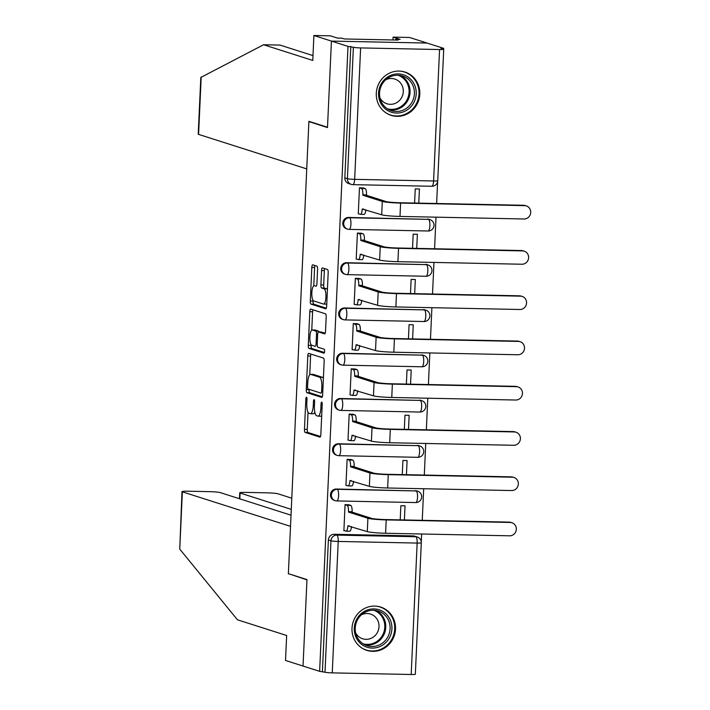 <?xml version="1.0" encoding="UTF-8"?>
<svg xmlns="http://www.w3.org/2000/svg" width="710" height="710" viewBox="0 0 710 710"><rect width="100%" height="100%" fill="white"/><g stroke="black" fill="none" stroke-linecap="round" stroke-linejoin="round"><path stroke-width="1.06" d="M306.507 397.236A2.006 0.577 -88.8 0 0 306.454 397.227A2.006 0.577 -88.8 0 0 305.841 399.047L304.466 429.31A2.858 0.825 -88.8 0 0 305.158 432.417L319.89 437.12A2.858 0.825 -88.8 0 0 319.961 437.129A2.858 0.825 -88.8 0 0 320.84 434.538L322.216 404.274A2.006 0.577 -88.8 0 0 321.728 402.1A2.006 0.577 -88.8 0 0 321.683 402.091A2.006 0.577 -88.8 0 0 321.062 403.91L320.885 407.824A9.15 2.645 -88.8 0 1 318.08 416.14A9.15 2.645 -88.8 0 1 317.858 416.104L316.624 415.714A9.15 2.645 -88.8 0 1 314.423 405.765L314.601 401.842A2.006 0.577 -88.8 0 0 314.113 399.668A2.006 0.577 -88.8 0 0 314.068 399.659A2.006 0.577 -88.8 0 0 313.456 401.478L313.279 405.392A9.15 2.645 -88.8 0 1 310.465 413.708A9.15 2.645 -88.8 0 1 310.243 413.673L309.019 413.282A9.15 2.645 -88.8 0 1 306.809 403.333L306.986 399.419A2.006 0.577 -88.8 0 0 306.507 397.236M352 628.27A22.729 21.682 107.7 0 0 366.848 650.369A22.729 21.682 107.7 0 0 395.514 629.166A22.729 21.682 107.7 0 0 380.675 607.059A22.729 21.682 107.7 0 0 352 628.27M376.3 93.25A22.729 21.682 107.7 0 0 391.139 115.357A22.729 21.682 107.7 0 0 419.814 94.146A22.729 21.682 107.7 0 0 404.966 72.047A22.729 21.682 107.7 0 0 376.3 93.25M317.592 269.25A2.858 0.825 -88.8 0 0 316.9 266.135L312.764 264.821A2.858 0.825 -88.8 0 0 312.693 264.803A2.858 0.825 -88.8 0 0 311.823 267.404L310.297 301.013A2.858 0.825 -88.8 0 0 310.98 304.12L325.712 308.823A2.858 0.825 -88.8 0 0 325.783 308.832A2.858 0.825 -88.8 0 0 326.662 306.241L328.189 272.631A2.858 0.825 -88.8 0 0 327.496 269.525L322.509 267.927A2.858 0.825 -88.8 0 0 322.438 267.918A2.858 0.825 -88.8 0 0 321.559 270.519L320.911 284.896A2.858 0.825 -88.8 0 0 321.594 288.003L324.071 288.792A7.65 2.21 -88.8 0 1 325.925 296.789A7.65 2.21 -88.8 0 1 323.565 304.066A7.65 2.21 -88.8 0 1 323.378 304.031L313.678 300.933A7.65 2.21 -88.8 0 1 311.823 292.946A7.65 2.21 -88.8 0 1 314.184 285.668A7.65 2.21 -88.8 0 1 314.37 285.704L315.986 286.219A2.858 0.825 -88.8 0 0 316.056 286.228A2.858 0.825 -88.8 0 0 316.935 283.627L317.592 269.25M291.02 515.194L220.295 492.616A8.742 0.719 2.6 0 0 209.423 491.648L188.221 491.214A8.742 0.719 2.6 0 0 181.991 491.613A8.742 0.719 2.6 0 0 182.355 491.835L179.754 549.114L237.459 619.803L286.654 635.503L285.526 660.46L303.037 666.051L306.96 579.582L288.366 573.653L308.894 121.614L327.488 127.551L331.419 41.091L348.006 46.39L319.633 671.341L325.002 672.228L330.975 540.789A5.831 5.556 -72.3 0 1 336.815 535.109L415.749 536.733A5.831 5.556 -72.3 0 1 417.258 536.982L414.675 536.156A5.831 5.556 107.7 0 0 413.167 535.908L415.749 536.733A5.831 1.686 -88.8 0 1 417.152 543.07L338.217 541.437L332.253 672.876A5.831 0.479 -177.4 0 1 325.002 672.228M289.343 573.964L306.951 579.875L303.037 666.051L319.633 671.341M308.743 353.394A2.858 0.825 -88.8 0 0 308.673 353.376A2.858 0.825 -88.8 0 0 307.794 355.976L306.267 389.577A2.858 0.825 -88.8 0 0 306.96 392.692L321.692 397.396A2.858 0.825 -88.8 0 0 321.763 397.405A2.858 0.825 -88.8 0 0 322.642 394.804L324.168 361.204A2.858 0.825 -88.8 0 0 323.476 358.089L308.743 353.394M308.282 345.3L309.808 311.69A2.858 0.825 -88.8 0 1 310.687 309.09A2.858 0.825 -88.8 0 1 310.758 309.107L325.491 313.811A2.858 0.825 -88.8 0 1 326.183 316.917L325.526 331.295A2.858 0.825 -88.8 0 1 324.647 333.895A2.858 0.825 -88.8 0 1 324.577 333.886L318.604 331.978A2.858 0.825 -88.8 0 0 318.533 331.969A2.858 0.825 -88.8 0 0 317.654 334.561L317.219 344.101A2.858 0.825 -88.8 0 0 317.911 347.217L324.133 349.196A2.006 0.577 -88.8 0 1 324.621 351.29A2.006 0.577 -88.8 0 1 324 353.198A2.006 0.577 -88.8 0 1 323.946 353.189L308.974 348.406A2.858 0.825 -88.8 0 1 308.282 345.3L311.069 345.353L311.104 344.723M313.9 35.5L330.363 35.837L337.365 38.074L341.829 38.163L344.332 38.961L398.159 40.071L395.656 39.272L400.12 39.369L393.118 37.133L409.572 37.47L427.083 43.062L331.419 41.091L327.505 127.259L308.903 121.321L306.747 168.909L198.587 134.385A8.742 0.719 -177.4 0 1 198.223 134.163L200.815 77.443L263.57 44.748L312.773 60.448L313.9 35.5L331.419 41.091L427.083 43.062L443.679 48.36L443.643 49.194M421.27 541.828L421.625 534M422.246 520.323L423.684 488.737M424.305 475.061L425.734 443.475M426.355 429.807L427.793 398.212M428.414 384.545L429.843 352.95M430.464 339.282L431.902 307.687M432.523 294.02L433.961 262.425M434.582 248.757L436.011 217.162M436.632 203.495L437.626 181.671M348.006 46.39L353.385 47.268A5.831 0.479 2.6 0 0 360.627 47.916L439.561 49.54A5.831 0.479 2.6 0 0 443.714 49.274A5.831 0.479 2.6 0 0 443.475 49.123L440.892 48.298L443.679 48.36M322.42 671.403L328.384 539.973A5.831 5.556 -72.3 0 1 334.233 534.284L413.167 535.908M411.188 674.5L417.152 543.07A5.831 0.479 2.6 0 0 421.305 542.804L415.341 674.234A5.831 0.479 -177.4 0 1 411.188 674.5L332.253 672.876M404.398 519.96L405.037 505.831L400.857 505.742L400.209 519.871M349.24 504.908L345.069 504.588L343.889 530.707L344.661 530.716M351.299 459.645L347.128 459.334L345.939 485.445L346.711 485.462M406.448 474.697L407.096 460.568L402.907 460.479L402.268 474.608M353.358 414.383L349.178 414.072L347.998 440.182L348.77 440.2M408.507 429.435L409.146 415.306L404.966 415.217L404.318 429.346M355.408 369.12L351.237 368.809L350.048 394.92L350.82 394.938M410.558 384.172L411.205 370.043L407.016 369.954L406.377 384.083M357.467 323.858L353.287 323.547L352.107 349.657L352.879 349.675M412.616 338.91L413.255 324.781L409.075 324.692L408.436 338.83M359.517 278.595L355.346 278.284L354.157 304.395L354.929 304.412M414.675 293.647L415.314 279.518L411.134 279.429L410.486 293.567M361.576 233.333L357.405 233.022L356.216 259.132L356.988 259.15M416.726 248.393L417.373 234.256L413.184 234.176L412.545 248.305M363.627 188.07L359.455 187.76L358.275 213.87L359.047 213.887M348.619 217.446L349.533 217.739A5.831 1.686 91.2 0 1 350.935 224.076A5.831 1.686 91.2 0 1 349.151 229.374A5.831 1.686 91.2 0 1 349.009 229.348A5.831 5.556 -72.3 0 1 347.501 229.099L346.578 228.806A5.831 5.556 107.7 0 1 348.619 217.446L428.467 219.372A5.831 5.556 -72.3 0 1 429.976 219.621L429.062 219.328A5.831 5.556 107.7 0 0 427.553 219.079M346.56 262.709L347.483 263.002A5.831 1.686 91.2 0 1 348.885 269.339A5.831 1.686 91.2 0 1 347.092 274.637A5.831 1.686 91.2 0 1 346.95 274.61A5.831 5.556 -72.3 0 1 345.442 274.362L344.527 274.069A5.831 5.556 107.7 0 1 346.56 262.709L426.408 264.635A5.831 5.556 -72.3 0 1 427.917 264.883L427.003 264.59A5.831 5.556 107.7 0 0 425.494 264.342M344.51 307.971L345.424 308.264A5.831 1.686 91.2 0 1 346.826 314.601A5.831 1.686 91.2 0 1 345.042 319.899A5.831 1.686 91.2 0 1 344.9 319.873A5.831 5.556 -72.3 0 1 343.392 319.624L342.469 319.331A5.831 5.556 107.7 0 1 344.51 307.971L424.358 309.888A5.831 5.556 -72.3 0 1 425.867 310.146L424.953 309.853A5.831 5.556 107.7 0 0 423.444 309.595M342.451 353.234L343.365 353.527A5.831 1.686 91.2 0 1 344.776 359.863A5.831 1.686 91.2 0 1 342.983 365.153A5.831 1.686 91.2 0 1 342.841 365.135A5.831 5.556 -72.3 0 1 341.332 364.878L340.418 364.585A5.831 5.556 107.7 0 1 342.451 353.234L422.299 355.151A5.831 5.556 -72.3 0 1 423.808 355.408L422.894 355.115A5.831 5.556 107.7 0 0 421.385 354.858M340.392 398.496L341.315 398.789A5.831 1.686 91.2 0 1 342.717 405.126A5.831 1.686 91.2 0 1 340.933 410.415A5.831 1.686 91.2 0 1 340.782 410.398A5.831 5.556 -72.3 0 1 339.273 410.14L338.359 409.847A5.831 5.556 107.7 0 1 340.392 398.496L420.249 400.413A5.831 5.556 -72.3 0 1 421.758 400.662L420.835 400.369A5.831 5.556 107.7 0 0 419.326 400.12M338.342 443.759L339.256 444.052A5.831 1.686 91.2 0 1 340.658 450.389A5.831 1.686 91.2 0 1 338.874 455.678A5.831 1.686 91.2 0 1 338.732 455.651A5.831 5.556 -72.3 0 1 337.223 455.403L336.309 455.11A5.831 5.556 107.7 0 1 338.342 443.759L418.19 445.676A5.831 5.556 -72.3 0 1 419.699 445.924L418.785 445.631A5.831 5.556 107.7 0 0 417.276 445.383M336.283 489.021L337.206 489.314A5.831 1.686 91.2 0 1 338.608 495.651A5.831 1.686 91.2 0 1 336.815 500.941A5.831 1.686 91.2 0 1 336.673 500.914A5.831 5.556 -72.3 0 1 335.164 500.665L334.25 500.372A5.831 5.556 107.7 0 1 336.283 489.021L416.14 490.938A5.831 5.556 -72.3 0 1 417.649 491.187L416.726 490.894A5.831 5.556 107.7 0 0 415.217 490.646M308.894 121.614L309.88 121.632M418.785 203.131L419.424 188.993L415.243 188.913L414.596 203.042M350.802 46.443L344.829 177.873A5.831 5.556 107.7 0 0 348.637 183.544L351.219 184.369A5.831 5.556 -72.3 0 1 347.412 178.698L353.385 47.268M313.03 413.735A9.15 2.645 -88.8 0 0 313.261 413.77A9.15 2.645 -88.8 0 0 314.823 412.111M320.645 416.158A9.15 2.645 -88.8 0 0 320.867 416.202A9.15 2.645 -88.8 0 0 321.692 415.776M308.033 412.253L307.252 429.364A2.858 0.825 -88.8 0 0 307.945 432.479L320.503 436.481M309.072 389.32L309.063 389.639A2.858 0.825 -88.8 0 0 309.746 392.745L322.305 396.757M310.918 354.086A2.858 0.825 -88.8 0 0 310.589 356.029L309.738 374.791M307.563 386.817A2.006 0.577 -88.8 0 0 308.042 388.991L320.973 393.118A2.006 0.577 -88.8 0 0 321.026 393.127A2.006 0.577 -88.8 0 0 321.639 391.308L321.825 387.181A9.15 2.645 -88.8 0 0 319.624 377.232L310.776 374.41A9.15 2.645 -88.8 0 0 310.554 374.365A9.15 2.645 -88.8 0 0 307.749 382.681L307.563 386.817M323.387 378.323A9.15 2.645 -88.8 0 0 322.411 377.285L319.624 377.232M310.554 374.365L313.341 374.427A9.15 2.645 -88.8 0 1 313.571 374.463L322.411 377.285M311.761 330.114L312.595 311.752L309.808 311.69M312.933 309.8A2.858 0.825 -88.8 0 0 312.595 311.752M325.189 333.247L321.39 332.031A2.858 0.825 -88.8 0 0 321.319 332.023A2.858 0.825 -88.8 0 0 321.248 332.031M324.452 352.515L311.761 348.459L308.974 348.406M312.4 329.999A7.65 2.21 -88.8 0 0 312.214 329.964A7.65 2.21 -88.8 0 0 309.853 337.241A7.65 2.21 -88.8 0 0 311.708 345.237L315.125 346.329A2.858 0.825 -88.8 0 0 315.196 346.338A2.858 0.825 -88.8 0 0 316.074 343.738L316.509 334.197A2.858 0.825 -88.8 0 0 315.817 331.091L312.4 329.999L315.196 330.052A7.65 2.21 -88.8 0 0 315 330.026L312.214 329.964M319.101 331.978A2.858 0.825 -88.8 0 0 318.613 331.144L315.817 331.091M315.196 330.052L318.613 331.144M311.069 345.353A2.858 0.825 -88.8 0 0 311.761 348.459M326.165 304.093A7.65 2.21 -88.8 0 0 326.36 304.12A7.65 2.21 -88.8 0 0 326.769 304.004M327.434 289.316A7.65 2.21 -88.8 0 0 326.857 288.855L324.071 288.792M324.683 268.62A2.858 0.825 -88.8 0 0 324.346 270.572L323.698 284.958A2.858 0.825 -88.8 0 0 324.381 288.065L326.857 288.855M313.11 300.472L313.083 301.067A2.858 0.825 -88.8 0 0 313.776 304.182L326.325 308.184M314.947 265.513A2.858 0.825 -88.8 0 0 314.61 267.466L313.776 285.793M343.897 530.476L345.921 531.124A5.831 1.686 -88.8 0 0 346.063 531.151A5.831 1.686 -88.8 0 0 347.856 525.853L367.301 531.621A14.715 1.207 2.6 0 0 385.601 533.254L509.576 535.81A6.701 6.39 107.7 0 0 511.919 522.746A6.701 6.39 107.7 0 0 510.179 522.462L509.097 522.116A6.701 6.39 -72.3 0 1 510.836 522.4L511.919 522.746M348.486 504.659L350.722 505.378A5.831 1.686 91.2 0 1 352.124 511.715L348.477 512.07L367.904 518.273A14.715 1.207 2.6 0 0 386.204 519.906L510.179 522.462M509.097 522.116L385.122 519.56A10.925 0.896 -177.4 0 1 371.534 518.344L352.107 512.15M351.441 526.554A5.831 1.686 91.2 0 1 349.693 531.222A5.831 1.686 91.2 0 1 349.551 531.195M348.477 512.07L348.495 511.635A5.831 1.686 -88.8 0 0 347.092 505.298L350.722 505.378M345.069 504.659L347.092 505.298M179.754 549.114L181.991 491.613M291.792 498.207L278.027 493.814A8.742 0.719 2.6 0 0 267.155 492.838L245.962 492.403A8.742 0.719 2.6 0 0 239.731 492.802A8.742 0.719 2.6 0 0 240.095 493.024L239.829 498.855M291.286 509.363L240.095 493.024M288.358 573.937L290.514 526.359L182.355 491.835M393.118 37.133L392.985 39.964M263.57 44.748L280.024 45.085L312.995 55.611M395.656 39.272L395.621 40.026M372.2 648.088A19.667 18.762 -72.3 0 1 354.263 628.11A19.667 18.762 -72.3 0 1 373.984 608.914A19.667 18.762 -72.3 0 1 391.92 628.891A19.667 18.762 -72.3 0 1 372.2 648.088M373.495 610.236A18.211 17.368 107.7 0 0 355.524 625.519A18.211 17.368 107.7 0 0 367.141 645.718A18.211 17.368 107.7 0 0 371.854 646.499A18.211 17.368 107.7 0 0 389.825 631.217A18.211 17.368 107.7 0 0 378.217 611.017A18.211 17.368 107.7 0 0 373.495 610.236M355.657 632.876A12.966 12.372 107.7 0 0 362.641 638.778A12.966 12.372 107.7 0 0 366.005 639.337A12.966 12.372 107.7 0 0 378.803 628.457A12.966 12.372 107.7 0 0 370.531 614.07A12.966 12.372 107.7 0 0 367.177 613.511A12.966 12.372 107.7 0 0 361.417 614.833M362.588 648.461A22.587 21.54 107.7 0 0 366.227 650.014A22.587 21.54 107.7 0 0 372.075 650.99A22.587 21.54 107.7 0 0 394.361 632.033A22.587 21.54 107.7 0 0 379.957 606.988A22.587 21.54 107.7 0 0 376.096 606.154M396.499 113.067A19.667 18.762 -72.3 0 1 378.563 93.099A19.667 18.762 -72.3 0 1 398.274 73.902A19.667 18.762 -72.3 0 1 416.211 93.88A19.667 18.762 -72.3 0 1 396.499 113.067M397.795 75.225A18.211 17.368 107.7 0 0 379.814 90.507A18.211 17.368 107.7 0 0 391.432 110.707A18.211 17.368 107.7 0 0 396.144 111.488A18.211 17.368 107.7 0 0 414.125 96.205A18.211 17.368 107.7 0 0 402.508 76.005A18.211 17.368 107.7 0 0 397.795 75.225M379.957 97.865A12.966 12.372 107.7 0 0 386.941 103.766A12.966 12.372 107.7 0 0 390.296 104.326A12.966 12.372 107.7 0 0 403.094 93.436A12.966 12.372 107.7 0 0 394.822 79.058A12.966 12.372 107.7 0 0 391.467 78.499A12.966 12.372 107.7 0 0 385.716 79.822M386.888 113.44A22.587 21.54 107.7 0 0 390.518 115.002A22.587 21.54 107.7 0 0 396.366 115.97A22.587 21.54 107.7 0 0 418.66 97.021A22.587 21.54 107.7 0 0 404.256 71.976A22.587 21.54 107.7 0 0 400.387 71.133M345.947 485.214L347.98 485.862A5.831 1.686 -88.8 0 0 348.122 485.888A5.831 1.686 -88.8 0 0 349.906 480.59L369.36 486.359A14.715 1.207 2.6 0 0 387.651 487.992L511.635 490.548A6.701 6.39 107.7 0 0 513.969 477.493A6.701 6.39 107.7 0 0 512.238 477.2L511.156 476.854A6.701 6.39 -72.3 0 1 512.886 477.147L513.969 477.493M350.536 459.397L352.772 460.115A5.831 1.686 91.2 0 1 354.183 466.452L350.536 466.807L369.963 473.011A14.715 1.207 2.6 0 0 388.264 474.644L512.238 477.2M511.156 476.854L387.172 474.298A10.925 0.896 -177.4 0 1 373.593 473.082L354.157 466.887M353.491 481.291A5.831 1.686 91.2 0 1 351.743 485.959A5.831 1.686 91.2 0 1 351.601 485.933M350.536 466.807L350.554 466.372A5.831 1.686 -88.8 0 0 349.151 460.036L352.772 460.115M347.119 459.397L349.151 460.036M348.006 439.952L350.03 440.599A5.831 1.686 -88.8 0 0 350.172 440.626A5.831 1.686 -88.8 0 0 351.965 435.328L371.41 441.096A14.715 1.207 2.6 0 0 389.71 442.729L513.685 445.285A6.701 6.39 107.7 0 0 516.028 432.23A6.701 6.39 107.7 0 0 514.297 431.937L513.206 431.591A6.701 6.39 -72.3 0 1 514.945 431.884L516.028 432.23M352.595 414.143L354.831 414.853A5.831 1.686 91.2 0 1 356.234 421.19L352.586 421.545L372.022 427.748A14.715 1.207 2.6 0 0 390.314 429.381L514.297 431.937M513.206 431.591L389.231 429.035A10.925 0.896 -177.4 0 1 375.643 427.828L356.216 421.625M355.55 436.038A5.831 1.686 91.2 0 1 353.802 440.697A5.831 1.686 91.2 0 1 353.66 440.679M352.586 421.545L352.613 421.11A5.831 1.686 -88.8 0 0 351.202 414.782L354.831 414.853M349.178 414.134L351.202 414.782M350.057 394.689L352.089 395.337A5.831 1.686 -88.8 0 0 352.231 395.363A5.831 1.686 -88.8 0 0 354.015 390.065L373.469 395.834A14.715 1.207 2.6 0 0 391.76 397.467L515.744 400.023A6.701 6.39 107.7 0 0 518.087 386.968A6.701 6.39 107.7 0 0 516.347 386.675L515.265 386.329A6.701 6.39 -72.3 0 1 516.995 386.622L518.087 386.968M354.645 368.88L356.881 369.59A5.831 1.686 91.2 0 1 358.293 375.927L354.645 376.291L374.072 382.486A14.715 1.207 2.6 0 0 392.373 384.119L516.347 386.675M515.265 386.329L391.29 383.773A10.925 0.896 -177.4 0 1 377.702 382.566L358.266 376.362M357.609 390.775A5.831 1.686 91.2 0 1 355.852 395.434A5.831 1.686 91.2 0 1 355.71 395.417M354.645 376.291L354.663 375.856A5.831 1.686 -88.8 0 0 353.26 369.519L356.881 369.59M351.237 368.872L353.26 369.519M352.116 349.427L354.139 350.074A5.831 1.686 -88.8 0 0 354.29 350.101A5.831 1.686 -88.8 0 0 356.074 344.803L375.519 350.571A14.715 1.207 2.6 0 0 393.819 352.204L517.794 354.76A6.701 6.39 107.7 0 0 520.137 341.705A6.701 6.39 107.7 0 0 518.406 341.412L517.324 341.066A6.701 6.39 -72.3 0 1 519.054 341.359L520.137 341.705M356.704 323.618L358.94 324.328A5.831 1.686 91.2 0 1 360.343 330.665L356.695 331.029L376.131 337.223A14.715 1.207 2.6 0 0 394.423 338.865L518.406 341.412M517.324 341.066L393.34 338.519A10.925 0.896 -177.4 0 1 379.752 337.303L360.325 331.1M359.659 345.513A5.831 1.686 91.2 0 1 357.911 350.181A5.831 1.686 91.2 0 1 357.769 350.154M356.695 331.029L356.722 330.594A5.831 1.686 -88.8 0 0 355.311 324.257L358.94 324.328M353.287 323.609L355.311 324.257M354.175 304.173L356.198 304.812A5.831 1.686 -88.8 0 0 356.34 304.839A5.831 1.686 -88.8 0 0 358.133 299.549L377.578 305.309A14.715 1.207 2.6 0 0 395.878 306.942L519.853 309.498A6.701 6.39 107.7 0 0 522.196 296.443A6.701 6.39 107.7 0 0 520.457 296.159L519.374 295.813A6.701 6.39 -72.3 0 1 521.113 296.097L522.196 296.443M358.763 278.355L360.999 279.065A5.831 1.686 91.2 0 1 362.402 285.402L358.754 285.766L378.181 291.961A14.715 1.207 2.6 0 0 396.482 293.603L520.457 296.159M519.374 295.813L395.399 293.257A10.925 0.896 -177.4 0 1 381.811 292.041L362.384 285.837M361.718 300.25A5.831 1.686 91.2 0 1 359.97 304.918A5.831 1.686 91.2 0 1 359.828 304.892M358.754 285.766L358.772 285.331A5.831 1.686 -88.8 0 0 357.37 278.995L360.999 279.065M355.346 278.347L357.37 278.995M356.225 258.91L358.257 259.558A5.831 1.686 -88.8 0 0 358.399 259.576A5.831 1.686 -88.8 0 0 360.183 254.286L379.637 260.046A14.715 1.207 2.6 0 0 397.928 261.688L521.912 264.235A6.701 6.39 107.7 0 0 524.246 251.18A6.701 6.39 107.7 0 0 522.516 250.896L521.433 250.55A6.701 6.39 -72.3 0 1 523.163 250.834L524.246 251.18M360.813 233.093L363.05 233.803A5.831 1.686 91.2 0 1 364.452 240.14L360.813 240.504L380.24 246.707A14.715 1.207 2.6 0 0 398.532 248.34L522.516 250.896M521.433 250.55L397.449 247.994A10.925 0.896 -177.4 0 1 383.861 246.778L364.434 240.575M363.768 254.988A5.831 1.686 91.2 0 1 362.02 259.656A5.831 1.686 91.2 0 1 361.878 259.629M360.813 240.504L360.831 240.069A5.831 1.686 -88.8 0 0 359.429 233.732L363.05 233.803M357.396 233.084L359.429 233.732M358.284 213.648L360.307 214.296A5.831 1.686 -88.8 0 0 360.449 214.313A5.831 1.686 -88.8 0 0 362.242 209.024L381.687 214.793A14.715 1.207 2.6 0 0 399.987 216.426L523.962 218.982A6.701 6.39 107.7 0 0 526.305 205.918A6.701 6.39 107.7 0 0 524.566 205.634L523.483 205.288A6.701 6.39 -72.3 0 1 525.222 205.572L526.305 205.918M362.872 187.83L365.109 188.549A5.831 1.686 91.2 0 1 366.511 194.877L362.863 195.241L382.299 201.445A14.715 1.207 2.6 0 0 400.591 203.078L524.566 205.634M523.483 205.288L399.508 202.732A10.925 0.896 -177.4 0 1 385.92 201.516L366.493 195.312M365.827 209.725A5.831 1.686 91.2 0 1 364.079 214.393A5.831 1.686 91.2 0 1 363.937 214.367M362.863 195.241L362.881 194.806A5.831 1.686 -88.8 0 0 361.479 188.47L365.109 188.549M359.455 187.822L361.479 188.47M306.995 399.073L305.841 399.047M322.216 403.937L321.062 403.91M314.61 401.505L313.456 401.478M360.627 47.916L354.663 179.346L433.597 180.979L439.561 49.54M334.233 534.284L336.815 535.109A5.831 1.686 -88.8 0 1 338.217 541.437A5.831 0.479 -177.4 0 1 330.975 540.789L328.384 539.973M427.944 230.972A5.831 1.686 -88.8 0 0 428.086 230.998L349.151 229.374A5.831 5.831 0 0 1 347.501 229.099A5.831 5.556 -72.3 0 1 349.533 217.739L428.467 219.372A5.831 1.686 91.2 0 1 429.87 225.7A5.831 1.686 -88.8 0 1 428.086 230.998A5.831 5.831 0 0 0 429.976 219.621M425.885 276.234A5.831 1.686 -88.8 0 0 426.027 276.261L347.092 274.637A5.831 5.831 0 0 1 345.442 274.362A5.831 5.556 -72.3 0 1 347.483 263.002L426.408 264.635A5.831 1.686 91.2 0 1 427.819 270.963A5.831 1.686 -88.8 0 1 426.027 276.261A5.831 5.831 0 0 0 427.917 264.883M423.834 321.497A5.831 1.686 -88.8 0 0 423.976 321.523L345.042 319.899A5.831 5.831 0 0 1 343.392 319.624A5.831 5.556 -72.3 0 1 345.424 308.264L424.358 309.888A5.831 1.686 91.2 0 1 425.76 316.225A5.831 1.686 -88.8 0 1 423.976 321.523A5.831 5.831 0 0 0 425.867 310.146M421.775 366.759A5.831 1.686 -88.8 0 0 421.917 366.786L342.983 365.153A5.831 5.831 0 0 1 341.332 364.878A5.831 5.556 -72.3 0 1 343.365 353.527L422.299 355.151A5.831 1.686 91.2 0 1 423.71 361.488A5.831 1.686 -88.8 0 1 421.917 366.786A5.831 5.831 0 0 0 423.808 355.408M419.716 412.022A5.831 1.686 -88.8 0 0 419.867 412.048L340.933 410.415A5.831 5.831 0 0 1 339.273 410.14A5.831 5.556 -72.3 0 1 341.315 398.789L420.249 400.413A5.831 1.686 91.2 0 1 421.651 406.75A5.831 1.686 -88.8 0 1 419.867 412.048A5.831 5.831 0 0 0 421.758 400.662M417.666 457.284A5.831 1.686 -88.8 0 0 417.808 457.311L338.874 455.678A5.831 5.831 0 0 1 337.223 455.403A5.831 5.556 -72.3 0 1 339.256 444.052L418.19 445.676A5.831 1.686 91.2 0 1 419.592 452.013A5.831 1.686 -88.8 0 1 417.808 457.311A5.831 5.831 0 0 0 419.699 445.924M415.607 502.547A5.831 1.686 -88.8 0 0 415.749 502.565L336.815 500.941A5.831 5.831 0 0 1 335.164 500.665A5.831 5.556 -72.3 0 1 337.206 489.314L416.14 490.938A5.831 1.686 91.2 0 1 417.542 497.275A5.831 1.686 -88.8 0 1 415.749 502.565A5.831 5.831 0 0 0 417.649 491.187M344.829 177.873L347.412 178.698A5.831 0.479 -177.4 0 0 354.663 179.346A5.831 1.686 91.2 0 1 352.87 184.644A5.831 1.686 91.2 0 1 352.728 184.618A5.831 5.556 -72.3 0 1 351.219 184.369A5.831 5.831 0 0 0 352.87 184.644L431.804 186.268A5.831 1.686 91.2 0 1 431.662 186.242M437.75 180.704A5.831 0.479 2.6 0 1 433.597 180.979A5.831 1.686 91.2 0 1 431.804 186.268A5.831 5.831 0 0 0 437.75 180.704L443.714 49.274M314.441 405.419L313.279 405.392M322.047 407.851L320.885 407.824M307.945 432.479L305.158 432.417M307.252 429.364L304.466 429.31M309.746 392.745L306.96 392.692M309.063 389.639L306.267 389.577M310.589 356.029L307.794 355.976M322.802 391.334L321.639 391.308M322.988 387.198L321.825 387.181M313.571 374.463L310.776 374.41M321.39 332.031L318.604 331.978M317.237 343.764L316.074 343.738M317.681 334.224L316.509 334.197M324.381 288.065L321.594 288.003M323.698 284.958L320.911 284.896M324.346 270.572L321.559 270.519M313.776 304.182L310.98 304.12M313.083 301.067L310.297 301.013M314.61 267.466L311.823 267.404M347.856 525.853L349.329 525.888M367.904 518.273L367.301 531.621M348.495 511.635L352.124 511.715M386.204 519.906L385.601 533.254M201.187 77.115L198.587 134.385M375.989 610.476A18.211 17.368 -72.3 0 1 385.237 631.004A18.211 17.368 -72.3 0 1 367.505 645.115A18.211 17.368 -72.3 0 1 365.011 644.875M363.085 643.792A17.617 16.8 107.7 0 0 367.123 644.387A17.617 16.8 107.7 0 0 384.456 629.885A17.617 16.8 107.7 0 0 373.797 610.245M400.289 75.464A18.211 17.368 -72.3 0 1 409.528 95.983A18.211 17.368 -72.3 0 1 391.805 110.103A18.211 17.368 -72.3 0 1 389.311 109.864M387.385 108.772A17.617 16.8 107.7 0 0 391.414 109.375A17.617 16.8 107.7 0 0 408.756 94.874A17.617 16.8 107.7 0 0 398.088 75.233M349.906 480.59L351.388 480.626M369.963 473.011L369.36 486.359M350.554 466.372L354.183 466.452M388.264 474.644L387.651 487.992M351.965 435.328L353.438 435.363M372.022 427.748L371.41 441.096M352.613 421.11L356.234 421.19M390.314 429.381L389.71 442.729M354.015 390.065L355.497 390.101M374.072 382.486L373.469 395.834M354.663 375.856L358.293 375.927M392.373 384.119L391.76 397.467M356.074 344.803L357.556 344.838M376.131 337.223L375.519 350.571M356.722 330.594L360.343 330.665M394.423 338.865L393.819 352.204M358.133 299.549L359.606 299.576M378.181 291.961L377.578 305.309M358.772 285.331L362.402 285.402M396.482 293.603L395.878 306.942M360.183 254.286L361.665 254.313M380.24 246.707L379.637 260.046M360.831 240.069L364.452 240.14M398.532 248.34L397.928 261.688M362.242 209.024L363.715 209.051M382.299 201.445L381.687 214.793M362.881 194.806L366.511 194.877M400.591 203.078L399.987 216.426M421.305 542.804A5.831 5.831 0 0 0 417.258 536.982M313.261 413.77L310.465 413.708M320.867 416.202L318.08 416.14M321.319 332.023L318.533 331.969M326.36 304.12L323.565 304.066M346.063 531.151L349.693 531.222M239.731 492.802L239.456 498.74M379.957 606.988L378.288 606.455M366.227 650.014L364.558 649.481M404.256 71.976L402.588 71.444M390.518 115.002L388.849 114.47M348.122 485.888L351.743 485.959M350.172 440.626L353.802 440.697M352.231 395.363L355.852 395.434M354.29 350.101L357.911 350.181M356.34 304.839L359.97 304.918M358.399 259.576L362.02 259.656M360.449 214.313L364.079 214.393"/></g></svg>

